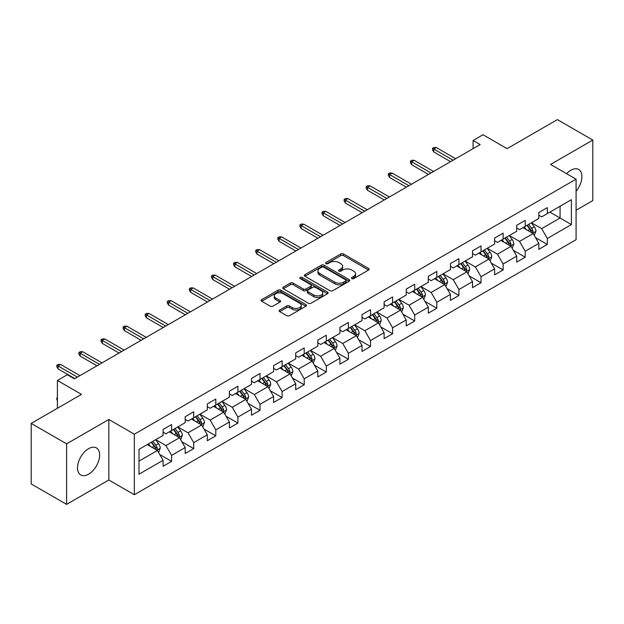 <?xml version="1.0" encoding="UTF-8"?>
<svg xmlns="http://www.w3.org/2000/svg" width="624" height="624" viewBox="0 0 624 624"><rect width="100%" height="100%" fill="white"/><g stroke="black" fill="none" stroke-linecap="round" stroke-linejoin="round"><path stroke-width="0.94" d="M351.85 278.569A1.373 0.796 0 0 0 353.8 278.569L368.573 270.036A1.966 1.139 0 0 0 369.151 269.233A1.966 1.139 0 0 0 368.573 268.429L343.543 253.984A1.966 1.139 0 0 0 340.759 253.984L325.985 262.509A1.373 0.796 0 0 0 325.58 263.071A1.373 0.796 0 0 0 325.985 263.632A1.373 0.796 0 0 0 327.935 263.632L329.846 262.532A6.295 3.635 0 0 1 338.746 262.532L340.829 263.734A6.295 3.635 0 0 1 342.67 266.308A6.295 3.635 0 0 1 340.829 268.874L338.918 269.981A1.373 0.796 0 0 0 338.512 270.543A1.373 0.796 0 0 0 338.918 271.105A1.373 0.796 0 0 0 340.868 271.105L342.779 269.997A6.295 3.635 0 0 1 351.679 269.997L353.761 271.206A6.295 3.635 0 0 1 355.61 273.772A6.295 3.635 0 0 1 353.761 276.338L351.85 277.446A1.373 0.796 0 0 0 351.445 278.008A1.373 0.796 0 0 0 351.85 278.569L351.85 277.446M88.577 474.201A15.631 9.025 120 0 0 98.787 460.426A15.631 9.025 120 0 0 96.392 447.907A15.631 9.025 120 0 0 88.577 448.679A15.631 9.025 120 0 0 78.367 462.454A15.631 9.025 120 0 0 80.761 474.973A15.631 9.025 120 0 0 88.577 474.201M576.085 191.217A15.631 9.025 120 0 0 578.651 169.471A15.631 9.025 120 0 0 570.843 170.251A15.631 9.025 120 0 0 566.592 173.683M279.708 310.019A1.966 1.139 0 0 0 279.139 310.822A1.966 1.139 0 0 0 279.708 311.626L286.736 315.682A1.966 1.139 0 0 0 289.513 315.682L305.924 306.205A1.966 1.139 0 0 0 306.501 305.409A1.966 1.139 0 0 0 305.924 304.606L280.894 290.152A1.966 1.139 0 0 0 278.109 290.152L261.706 299.621A1.966 1.139 0 0 0 261.128 300.425A1.966 1.139 0 0 0 261.706 301.228L270.184 306.127A1.966 1.139 0 0 0 272.969 306.127L279.989 302.071A1.966 1.139 0 0 0 280.566 301.267A1.966 1.139 0 0 0 279.989 300.464L275.785 298.038A5.257 3.034 0 0 1 274.24 295.893A5.257 3.034 0 0 1 277.493 293.085A5.257 3.034 0 0 1 283.226 293.74L299.699 303.256A5.257 3.034 0 0 1 301.244 305.409A5.257 3.034 0 0 1 297.991 308.209A5.257 3.034 0 0 1 292.258 307.554L289.513 305.971A1.966 1.139 0 0 0 286.736 305.971L279.708 310.019L279.708 311.626M576.085 210.249L592.8 200.593L592.8 140.065L557.38 119.613L507.086 148.652L482.999 134.753L473.086 140.478L480.168 144.565L74.412 378.823L67.33 374.735L57.408 380.461L57.408 408.275M66.62 443.851L66.62 504.387L108.841 480.004L108.841 419.476L66.62 443.851L31.2 423.407L81.494 394.368L57.408 380.461M108.841 419.476L134.339 434.203L576.085 179.166L576.085 239.694L134.339 494.731L134.339 434.203M592.8 140.065L550.579 164.44L576.085 179.166M329.979 290.714A1.966 1.139 0 0 0 332.764 290.714L349.175 281.237A1.966 1.139 0 0 0 349.752 280.433A1.966 1.139 0 0 0 349.175 279.63L324.145 265.184A1.966 1.139 0 0 0 321.36 265.184L304.949 274.654A1.966 1.139 0 0 0 304.372 275.457A1.966 1.139 0 0 0 304.949 276.26L329.979 290.714M300.706 278.866A1.373 0.796 0 0 1 302.102 279.061L302.102 277.423L327.545 292.118A1.966 1.139 0 0 1 328.123 292.921A1.966 1.139 0 0 1 327.545 293.725L311.142 303.194A1.966 1.139 0 0 1 308.357 303.194L283.327 288.748L290.347 284.723L290.347 283.085L283.327 287.141A1.966 1.139 0 0 0 282.75 287.945A1.966 1.139 0 0 0 283.327 288.748L283.327 287.141M290.347 284.723A1.966 1.139 0 0 1 293.132 284.723L293.132 283.085A1.966 1.139 0 0 0 290.347 283.085M293.132 283.085L303.28 288.943A1.966 1.139 0 0 0 306.064 288.943L310.721 286.26A1.966 1.139 0 0 0 311.298 285.457A1.966 1.139 0 0 0 310.721 284.653L300.152 278.546A1.373 0.796 0 0 1 299.754 277.984A1.373 0.796 0 0 1 300.596 277.251A1.373 0.796 0 0 1 302.102 277.423M66.62 504.387L31.2 483.935L31.2 423.407M159.767 454.529L171.6 461.362L171.6 455.387L185.203 447.533L185.203 453.508L193.705 448.601L193.705 442.627L207.301 434.772L207.301 440.747L215.803 435.841L215.803 429.866L229.406 422.011L229.406 427.986L237.908 423.08L237.908 417.105L251.503 409.258L251.503 415.225L260.005 410.319L260.005 404.344L273.608 396.497L273.608 402.464L282.11 397.558L282.11 391.583L295.706 383.737L295.706 389.704L304.208 384.797L304.208 378.83L317.811 370.976L317.811 376.943L326.313 372.037L326.313 366.07L339.908 358.215L339.908 364.182L348.41 359.276L348.41 353.309L362.014 345.454L362.014 351.429L370.516 346.515L370.516 340.548L384.111 332.693L384.111 338.668L392.613 333.754L392.613 327.787L406.216 319.933L406.216 325.907L414.718 321.001L414.718 315.026L428.314 307.172L428.314 313.147L436.816 308.24L436.816 302.266L450.419 294.411L450.419 300.386L458.921 295.48L458.921 289.505L472.516 281.658L472.516 287.625L481.018 282.719L481.018 276.744L494.621 268.897L494.621 274.864L503.123 269.958L503.123 263.983L516.719 256.136L516.719 262.103L525.221 257.197L525.221 251.222L538.824 243.376L538.824 249.343L547.326 244.436L547.326 238.469L571.405 224.562L571.405 199.696L560.071 206.24L560.071 218.018L571.405 224.562M171.6 461.362L163.098 466.268L163.098 460.294L139.012 474.201L139.012 449.335L163.098 435.427L163.098 429.46L171.6 424.554L171.6 430.521L185.203 422.666L185.203 416.699L193.705 411.793L193.705 417.76L207.301 409.906L207.301 403.939L215.803 399.032L215.803 404.999L229.406 397.153L229.406 391.178L237.908 386.272L237.908 392.239L251.503 384.392L251.503 378.417L260.005 373.511L260.005 379.478L273.608 371.631L273.608 365.656L282.11 360.75L282.11 366.725L295.706 358.87L295.706 352.895L304.208 347.989L304.208 353.964L317.811 346.109L317.811 340.135L326.313 335.228L326.313 341.203L339.908 333.349L339.908 327.374L348.41 322.468L348.41 328.442L362.014 320.588L362.014 314.621L370.516 309.707L370.516 315.682L384.111 307.827L384.111 301.86L392.613 296.946L392.613 302.921L406.216 295.066L406.216 289.099L414.718 284.193L414.718 290.16L428.314 282.305L428.314 276.338L436.816 271.432L436.816 277.399L450.419 269.545L450.419 263.578L458.921 258.671L458.921 264.638L472.516 256.792L472.516 250.817L481.018 245.911L481.018 251.878L494.621 244.031L494.621 238.056L503.123 233.15L503.123 239.117L516.719 231.27L516.719 225.295L525.221 220.389L525.221 226.364L538.824 218.509L538.824 212.534L547.326 207.628L547.326 213.603L571.405 199.696M169.33 431.831L179.533 437.72L165.929 445.575L155.735 439.686M163.098 432.159L165.929 433.797L171.6 430.521M165.929 445.575L171.6 455.387M179.533 437.72L185.203 447.533M191.435 419.071L201.638 424.96L188.035 432.814L177.832 426.925M185.203 419.398L188.035 421.036L193.705 417.76M188.035 432.814L193.705 442.627M201.638 424.96L207.301 434.772M213.533 406.31L223.735 412.199L210.132 420.053L199.937 414.164M207.301 406.637L210.132 408.275L215.803 404.999M210.132 420.053L215.803 429.866M223.735 412.199L229.406 422.011M235.638 393.549L245.84 399.438L232.237 407.293L222.035 401.404M229.406 393.877L232.237 395.515L237.908 392.239M232.237 407.293L237.908 417.105M245.84 399.438L251.503 409.258M257.735 380.788L267.938 386.677L254.335 394.532L244.14 388.643M251.503 381.116L254.335 382.754L260.005 379.478M254.335 394.532L260.005 404.344M267.938 386.677L273.608 396.497M279.841 368.027L290.043 373.916L276.44 381.771L266.237 375.882M273.608 368.355L276.44 369.993L282.11 366.725M276.44 381.771L282.11 391.583M290.043 373.916L295.706 383.737M301.938 355.267L312.14 361.156L298.537 369.01L288.343 363.121M295.706 355.594L298.537 357.232L304.208 353.964M298.537 369.01L304.208 378.83M312.14 361.156L317.811 370.976M324.043 342.506L334.246 348.403L320.642 356.249L310.44 350.36M317.811 342.833L320.642 344.471L326.313 341.203M320.642 356.249L326.313 366.07M334.246 348.403L339.908 358.215M346.141 329.753L356.343 335.642L342.74 343.489L332.545 337.6M339.908 330.08L342.74 331.711L348.41 328.442M342.74 343.489L348.41 353.309M356.343 335.642L362.014 345.454M368.246 316.992L378.448 322.881L364.845 330.728L354.643 324.839M362.014 317.32L364.845 318.95L370.516 315.682M364.845 330.728L370.516 340.548M378.448 322.881L384.111 332.693M390.343 304.231L400.546 310.12L386.942 317.975L376.748 312.078M384.111 304.559L386.942 306.189L392.613 302.921M386.942 317.975L392.613 327.787M400.546 310.12L406.216 319.933M412.448 291.47L422.651 297.359L409.048 305.214L398.845 299.325M406.216 291.798L409.048 293.436L414.718 290.16M409.048 305.214L414.718 315.026M422.651 297.359L428.314 307.172M434.546 278.71L444.748 284.599L431.145 292.453L420.95 286.564M428.314 279.037L431.145 280.675L436.816 277.399M431.145 292.453L436.816 302.266M444.748 284.599L450.419 294.411M456.651 265.949L466.853 271.838L453.25 279.692L443.048 273.803M450.419 266.276L453.25 267.914L458.921 264.638M453.25 279.692L458.921 289.505M466.853 271.838L472.516 281.658M478.748 253.188L488.951 259.077L475.348 266.932L465.153 261.043M472.516 253.516L475.348 255.154L481.018 251.878M475.348 266.932L481.018 276.744M488.951 259.077L494.621 268.897M500.854 240.427L511.056 246.316L497.453 254.171L487.25 248.282M494.621 240.755L497.453 242.393L503.123 239.117M497.453 254.171L503.123 263.983M511.056 246.316L516.719 256.136M522.951 227.666L533.153 233.555L519.55 241.41L509.356 235.521M516.719 227.994L519.55 229.632L525.221 226.364M519.55 241.41L525.221 251.222M533.153 233.555L538.824 243.376M549.869 212.129L560.071 218.018L541.655 228.649L531.453 222.76M538.824 215.233L541.655 216.871L547.326 213.603M541.655 228.649L547.326 238.469M108.841 480.004L134.339 494.731M473.086 140.478L473.086 148.652M139.012 461.113L157.435 450.481L147.233 444.592M157.435 450.481L163.098 460.294M535.493 237.604L547.326 244.436M513.388 250.364L525.221 257.197M491.291 263.125L503.123 269.958M469.186 275.886L481.018 282.719M447.088 288.647L458.921 295.48M424.983 301.408L436.816 308.24M402.886 314.168L414.718 321.001M380.78 326.929L392.613 333.754M358.683 339.69L370.516 346.515M336.578 352.451L348.41 359.276M314.48 365.212L326.313 372.037M292.375 377.965L304.208 384.797M270.278 390.725L282.11 397.558M248.173 403.486L260.005 410.319M226.075 416.247L237.908 423.08M203.97 429.008L215.803 435.841M181.873 441.769L193.705 448.601M352.404 278.764L353.761 277.976A6.295 3.635 0 0 0 355.61 275.41L355.61 273.772M342.67 266.308L342.67 267.938A6.295 3.635 0 0 1 340.829 270.512L339.472 271.3M368.55 270.052L343.543 255.614A1.966 1.139 0 0 0 340.759 255.614L326.531 263.827M349.144 281.252L324.145 266.815A1.966 1.139 0 0 0 321.36 266.815L304.98 276.276M345.696 280.995A1.373 0.796 0 0 0 346.102 280.433A1.373 0.796 0 0 0 345.696 279.872L323.723 267.189A1.373 0.796 0 0 0 321.781 267.189L319.761 268.351A6.295 3.635 0 0 0 317.92 270.925A6.295 3.635 0 0 0 319.761 273.491L334.784 282.165A6.295 3.635 0 0 0 343.684 282.165L345.696 280.995L345.696 282.633A1.373 0.796 0 0 0 346.102 282.071L346.102 280.433M317.92 270.925L317.92 272.555A6.295 3.635 0 0 0 319.761 275.129L319.761 273.491M345.696 282.633L343.684 283.795A6.295 3.635 0 0 1 334.784 283.795L319.761 275.129M293.132 284.723L303.28 290.581A1.966 1.139 0 0 0 306.064 290.581L310.721 287.89A1.966 1.139 0 0 0 311.298 287.087L311.298 285.457M302.102 279.061L327.522 293.74M313.817 295.027A5.257 3.034 0 0 0 319.55 295.69A5.257 3.034 0 0 0 322.795 292.882A5.257 3.034 0 0 0 321.259 290.729L315.448 287.383A1.966 1.139 0 0 0 312.671 287.383L308.014 290.066A1.966 1.139 0 0 0 307.437 290.87A1.966 1.139 0 0 0 308.014 291.673L313.817 295.027L313.817 296.665A5.257 3.034 0 0 0 319.55 297.32A5.257 3.034 0 0 0 322.795 294.512L322.795 292.882M307.437 290.87L307.437 292.508A1.966 1.139 0 0 0 308.014 293.311L308.014 291.673M313.817 296.665L308.014 293.311M301.244 305.409L301.244 307.039A5.257 3.034 0 0 1 297.991 309.847A5.257 3.034 0 0 1 292.258 309.192L289.513 307.601A1.966 1.139 0 0 0 286.736 307.601L279.739 311.641M274.24 295.893L274.24 297.523A5.257 3.034 0 0 0 275.785 299.676L275.785 298.038M279.965 302.086L275.785 299.676M305.9 306.22L280.894 291.79A1.966 1.139 0 0 0 278.109 291.79L261.729 301.244M534.277 235.498L535.961 231.254A5.312 3.065 -120 0 0 534.269 226.73L531.344 222.83M526.243 229.57L524.254 226.918M532.334 233.087L533.091 231.481A5.312 3.065 -120 0 0 531.57 228.283L528.653 224.383M527.319 225.147L530.564 229.476A2.707 1.56 60 0 1 531.055 230.303L533.091 231.481M526.952 225.365L529.87 229.265A5.312 3.065 60 0 1 531.391 232.456M453.11 160.189L433.813 149.05L433.813 151.991L432.533 149.947L432.533 148.309L433.813 149.05L436.363 147.576L455.66 158.714M433.813 151.991L450.559 161.663M432.533 148.309L433.953 147.49L436.363 147.576M512.171 248.258L513.856 244.015A5.312 3.065 -120 0 0 512.164 239.491L509.239 235.583M504.145 242.33L502.156 239.678M510.229 245.84L510.994 244.241A5.312 3.065 -120 0 0 509.473 241.043L506.548 237.143M505.214 237.908L508.459 242.237A2.707 1.56 60 0 1 508.95 243.064L510.994 244.241M504.847 238.126L507.772 242.026A5.312 3.065 60 0 1 509.293 245.216M490.074 261.019L491.759 256.768A5.312 3.065 -120 0 0 490.066 252.252L487.141 248.344M482.04 255.091L480.051 252.439M488.132 258.601L488.888 256.994A5.312 3.065 -120 0 0 487.367 253.804L484.45 249.904M483.116 250.669L486.361 254.998A2.707 1.56 60 0 1 486.853 255.824L488.888 256.994M482.75 250.879L485.667 254.787A5.312 3.065 60 0 1 487.188 257.977M431.005 172.949L411.707 161.811L411.707 164.752L410.436 162.708L410.436 161.07L411.707 161.811L414.258 160.337L433.555 171.475M411.707 164.752L428.454 174.424M410.436 161.07L411.856 160.251L414.258 160.337M408.907 185.71L389.61 174.564L389.61 177.512L388.331 175.469L388.331 173.831L389.61 174.564L392.161 173.098L411.458 184.236M389.61 177.512L406.357 187.177M388.331 173.831L389.75 173.012L392.161 173.098M467.969 273.78L469.654 269.529A5.312 3.065 -120 0 0 467.961 265.013L465.036 261.105M459.943 267.852L457.954 265.2M466.027 271.362L466.791 269.755A5.312 3.065 -120 0 0 465.27 266.565L462.345 262.665M461.011 263.429L464.256 267.758A2.707 1.56 60 0 1 464.747 268.577L466.791 269.755M460.645 263.64L463.57 267.548A5.312 3.065 60 0 1 465.091 270.738M445.871 286.541L447.556 282.29A5.312 3.065 -120 0 0 445.864 277.774L442.939 273.866M437.837 280.605L435.848 277.953M443.929 284.123L444.686 282.516A5.312 3.065 -120 0 0 443.165 279.326L440.248 275.418M438.914 276.19L442.159 280.519A2.707 1.56 60 0 1 442.65 281.338L444.686 282.516M438.547 276.401L441.464 280.309A5.312 3.065 60 0 1 442.985 283.499M423.766 299.294L425.451 295.051A5.312 3.065 -120 0 0 423.758 290.534L420.833 286.627M415.74 293.366L413.751 290.714M421.824 296.884L422.588 295.277A5.312 3.065 -120 0 0 421.067 292.087L418.142 288.179M416.809 288.951L420.053 293.28A2.707 1.56 60 0 1 420.545 294.099L422.588 295.277M416.442 289.162L419.367 293.069A5.312 3.065 60 0 1 420.888 296.26M386.802 198.471L367.505 187.325L367.505 190.273L366.233 188.23L366.233 186.592L367.505 187.325L370.055 185.858L389.353 196.997M367.505 190.273L384.251 199.937M366.233 186.592L367.653 185.773L370.055 185.858M364.705 211.224L345.407 200.086L345.407 203.034L344.128 200.99L344.128 199.352L345.407 200.086L347.958 198.611L367.255 209.758M345.407 203.034L362.154 212.698M344.128 199.352L345.548 198.533L347.958 198.611M342.599 223.985L323.302 212.846L323.302 215.795L322.031 213.743L322.031 212.113L323.302 212.846L325.853 211.372L345.15 222.518M323.302 215.795L340.049 225.459M322.031 212.113L323.45 211.294L325.853 211.372M320.502 236.746L301.205 225.607L301.205 228.556L299.926 226.504L299.926 224.874L301.205 225.607L303.755 224.133L323.053 235.279M301.205 228.556L317.951 238.22M299.926 224.874L301.345 224.055L303.755 224.133M298.397 249.506L279.1 238.368L279.1 241.309L277.828 239.265L277.828 237.635L279.1 238.368L281.65 236.894L300.947 248.032M279.1 241.309L295.846 250.981M277.828 237.635L279.248 236.816L281.65 236.894M276.299 262.267L257.002 251.129L257.002 254.069L255.723 252.026L255.723 250.388L257.002 251.129L259.553 249.655L278.85 260.793M257.002 254.069L273.749 263.741M255.723 250.388L257.143 249.577L259.553 249.655M254.194 275.028L234.897 263.89L234.897 266.83L233.626 264.787L233.626 263.149L234.897 263.89L237.448 262.415L256.745 273.554M234.897 266.83L251.644 276.502M233.626 263.149L235.045 262.337L237.448 262.415M232.097 287.789L212.8 276.65L212.8 279.591L211.52 277.547L211.52 275.909L212.8 276.65L215.35 275.176L234.647 286.315M212.8 279.591L229.546 289.263M211.52 275.909L212.94 275.09L215.35 275.176M209.992 300.55L190.694 289.411L190.694 292.352L189.423 290.308L189.423 288.67L190.694 289.411L193.245 287.937L212.542 299.075M190.694 292.352L207.441 302.024M189.423 288.67L190.843 287.851L193.245 287.937M187.894 313.31L168.597 302.164L168.597 305.113L167.318 303.069L167.318 301.431L168.597 302.164L171.148 300.698L190.445 311.836M168.597 305.113L185.344 314.785M167.318 301.431L168.737 300.612L171.148 300.698M165.789 326.071L146.492 314.925L146.492 317.873L145.22 315.83L145.22 314.192L146.492 314.925L149.042 313.459L168.34 324.597M146.492 317.873L163.238 327.538M145.22 314.192L146.64 313.373L149.042 313.459M143.692 338.832L124.394 327.686L124.394 330.634L123.115 328.591L123.115 326.953L124.394 327.686L126.945 326.219L146.242 337.358M124.394 330.634L141.141 340.298M123.115 326.953L124.535 326.134L126.945 326.219M121.586 351.585L102.289 340.447L102.289 343.395L101.018 341.351L101.018 339.713L102.289 340.447L104.84 338.972L124.137 350.119M102.289 343.395L119.036 353.059M101.018 339.713L102.437 338.894L104.84 338.972M99.489 364.346L80.192 353.207L80.192 356.156L78.913 354.104L78.913 352.474L80.192 353.207L82.742 351.733L102.04 362.879M80.192 356.156L96.938 365.82M78.913 352.474L80.332 351.655L82.742 351.733M401.669 312.055L403.354 307.811A5.312 3.065 -120 0 0 401.661 303.287L398.736 299.387M393.635 306.127L391.646 303.475M399.727 309.644L400.483 308.038A5.312 3.065 -120 0 0 398.962 304.847L396.045 300.94M394.711 301.712L397.956 306.041A2.707 1.56 60 0 1 398.447 306.86L400.483 308.038M394.345 301.922L397.262 305.83A5.312 3.065 60 0 1 398.783 309.02M379.564 324.815L381.248 320.572A5.312 3.065 -120 0 0 379.556 316.048L376.631 312.148M371.537 318.887L369.548 316.235M377.621 322.405L378.386 320.798A5.312 3.065 -120 0 0 376.865 317.608L373.94 313.7M372.606 314.473L375.851 318.802A2.707 1.56 60 0 1 376.342 319.621L378.386 320.798M372.239 314.683L375.164 318.583A5.312 3.065 60 0 1 376.685 321.781M357.466 337.576L359.151 333.333A5.312 3.065 -120 0 0 357.458 328.809L354.533 324.909M349.432 331.648L347.443 328.996M355.524 335.166L356.281 333.559A5.312 3.065 -120 0 0 354.76 330.361L351.842 326.461M350.509 327.226L353.753 331.562A2.707 1.56 60 0 1 354.245 332.381L356.281 333.559M350.142 327.444L353.059 331.344A5.312 3.065 60 0 1 354.58 334.542M335.361 350.337L337.046 346.094A5.312 3.065 -120 0 0 335.353 341.57L332.428 337.67M327.335 344.409L325.346 341.757M333.419 347.927L334.183 346.32A5.312 3.065 -120 0 0 332.662 343.122L329.737 339.222M328.403 339.986L331.648 344.323A2.707 1.56 60 0 1 332.14 345.142L334.183 346.32M328.037 340.205L330.962 344.105A5.312 3.065 60 0 1 332.483 347.303M313.264 363.098L314.948 358.855A5.312 3.065 -120 0 0 313.248 354.331L310.331 350.431M305.23 357.17L303.241 354.518M311.321 360.688L312.078 359.081A5.312 3.065 -120 0 0 310.557 355.883L307.64 351.983M306.306 352.747L309.551 357.076A2.707 1.56 60 0 1 310.042 357.903L312.078 359.081M305.939 352.966L308.857 356.866A5.312 3.065 60 0 1 310.378 360.064M291.158 375.859L292.843 371.615A5.312 3.065 -120 0 0 291.151 367.091L288.226 363.191M283.132 369.931L281.143 367.279M289.216 373.448L289.981 371.842A5.312 3.065 -120 0 0 288.46 368.644L285.535 364.744M284.201 365.508L287.446 369.837A2.707 1.56 60 0 1 287.937 370.664L289.981 371.842M283.834 365.726L286.759 369.626A5.312 3.065 60 0 1 288.28 372.817M269.061 388.619L270.746 384.376A5.312 3.065 -120 0 0 269.045 379.852L266.128 375.944M261.027 382.691L259.038 380.039M267.119 386.201L267.875 384.602A5.312 3.065 -120 0 0 266.354 381.404L263.429 377.504M262.103 378.269L265.348 382.598A2.707 1.56 60 0 1 265.84 383.425L267.875 384.602M261.737 378.487L264.654 382.387A5.312 3.065 60 0 1 266.175 385.577M246.956 401.38L248.641 397.129A5.312 3.065 -120 0 0 246.948 392.613L244.023 388.705M238.93 395.452L236.941 392.8M245.014 398.962L245.778 397.355A5.312 3.065 -120 0 0 244.257 394.165L241.332 390.265M239.998 391.03L243.243 395.359A2.707 1.56 60 0 1 243.734 396.185L245.778 397.355M239.632 391.24L242.557 395.148A5.312 3.065 60 0 1 244.078 398.338M224.858 414.141L226.543 409.89A5.312 3.065 -120 0 0 224.843 405.374L221.926 401.466M216.824 408.213L214.835 405.561M222.916 411.723L223.673 410.116A5.312 3.065 -120 0 0 222.152 406.926L219.227 403.018M217.901 403.79L221.146 408.119A2.707 1.56 60 0 1 221.637 408.938L223.673 410.116M217.534 404.001L220.451 407.909A5.312 3.065 60 0 1 221.972 411.099M202.753 426.902L204.438 422.651A5.312 3.065 -120 0 0 202.745 418.135L199.82 414.227M194.727 420.966L192.738 418.314M200.811 424.484L201.575 422.877A5.312 3.065 -120 0 0 200.054 419.687L197.129 415.779M195.796 416.551L199.04 420.88A2.707 1.56 60 0 1 199.532 421.699L201.575 422.877M195.429 416.762L198.354 420.67A5.312 3.065 60 0 1 199.875 423.86M180.656 439.655L182.341 435.412A5.312 3.065 -120 0 0 180.64 430.888L177.723 426.988M172.622 433.727L170.633 431.075M178.714 437.245L179.47 435.638A5.312 3.065 -120 0 0 177.949 432.448L175.024 428.54M173.698 429.312L176.943 433.641A2.707 1.56 60 0 1 177.434 434.46L179.47 435.638M173.332 429.523L176.249 433.43A5.312 3.065 60 0 1 177.77 436.621M158.551 452.416L160.235 448.172A5.312 3.065 -120 0 0 158.543 443.648L155.618 439.748M150.524 446.488L148.535 443.836M156.608 450.005L157.373 448.399A5.312 3.065 -120 0 0 155.852 445.208L152.927 441.301M151.593 442.073L154.838 446.402A2.707 1.56 60 0 1 155.329 447.221L157.373 448.399M151.226 442.283L154.151 446.183A5.312 3.065 60 0 1 155.672 449.381M57.408 400.538L56.815 399.586L56.815 397.948L57.408 397.605M57.408 398.291L56.815 397.948M77.384 377.107L58.087 365.968L58.087 368.917L56.815 366.865L56.815 365.235L58.087 365.968L60.637 364.494L79.934 375.64M58.087 368.917L74.833 378.581M56.815 365.235L58.235 364.416L60.637 364.494M353.761 277.976L353.761 276.338M338.918 271.105L338.918 269.981M340.829 270.512L340.829 268.874M325.985 263.632L325.985 262.509M340.759 255.614L340.759 253.984M343.543 255.614L343.543 253.984M368.573 270.036L368.573 268.429M304.949 276.26L304.949 274.654M321.36 266.815L321.36 265.184M324.145 266.815L324.145 265.184M349.175 281.237L349.175 279.63M334.784 283.795L334.784 282.165M343.684 283.795L343.684 282.165M303.28 290.581L303.28 288.943M306.064 290.581L306.064 288.943M310.721 287.89L310.721 286.26M327.545 293.725L327.545 292.118M286.736 307.601L286.736 305.971M289.513 307.601L289.513 305.971M292.258 309.192L292.258 307.554M279.989 302.071L279.989 300.464M261.706 301.228L261.706 299.621M278.109 291.79L278.109 290.152M280.894 291.79L280.894 290.152M305.924 306.205L305.924 304.606M532.631 233.259L535.922 231.356M531.57 228.283L534.269 226.73M527.795 230.467L529.87 229.265M510.526 246.012L513.825 244.117M509.473 241.043L512.164 239.491M505.697 243.227L507.772 242.026M488.428 258.773L491.72 256.877M487.367 253.804L490.066 252.252M483.592 255.988L485.667 254.787M466.323 271.534L469.622 269.63M465.27 266.565L467.961 265.013M461.495 268.741L463.57 267.548M444.226 284.294L447.517 282.391M443.165 279.326L445.864 277.774M439.39 281.502L441.464 280.309M422.12 297.055L425.42 295.152M421.067 292.087L423.758 290.534M417.292 294.263L419.367 293.069M400.023 309.816L403.315 307.913M398.962 304.847L401.661 303.287M395.187 307.024L397.262 305.83M377.918 322.577L381.217 320.674M376.865 317.608L379.556 316.048M373.09 319.784L375.164 318.583M355.82 335.338L359.112 333.434M354.76 330.361L357.458 328.809M350.984 332.545L353.059 331.344M333.715 348.098L337.015 346.195M332.662 343.122L335.353 341.57M328.887 345.306L330.962 344.105M311.618 360.859L314.909 358.956M310.557 355.883L313.248 354.331M306.782 358.067L308.857 356.866M289.513 373.62L292.812 371.717M288.46 368.644L291.151 367.091M284.684 370.828L286.759 369.626M267.415 386.373L270.707 384.478M266.354 381.404L269.045 379.852M262.579 383.588L264.654 382.387M245.31 399.134L248.609 397.238M244.257 394.165L246.948 392.613M240.482 396.349L242.557 395.148M223.213 411.895L226.504 409.991M222.152 406.926L224.843 405.374M218.377 409.102L220.451 407.909M201.107 424.655L204.407 422.752M200.054 419.687L202.745 418.135M196.279 421.863L198.354 420.67M179.01 437.416L182.302 435.513M177.949 432.448L180.64 430.888M174.174 434.624L176.249 433.43M156.905 450.177L160.204 448.274M155.852 445.208L158.543 443.648M152.077 447.385L154.151 446.183"/></g></svg>
